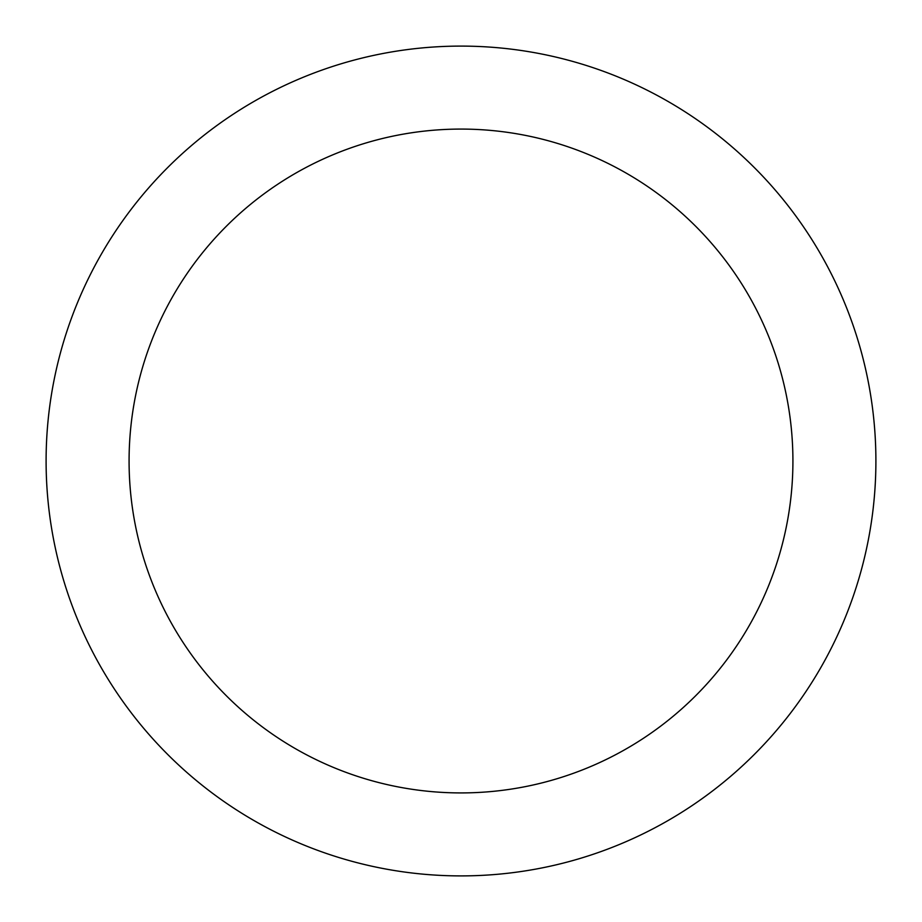 <?xml version="1.0" encoding="UTF-8"?>
<svg xmlns="http://www.w3.org/2000/svg" width="922" height="922" viewBox="0 0 922 922"><rect width="100%" height="100%" fill="white"/><g stroke="black" fill="none" stroke-linecap="round" stroke-linejoin="round"><path stroke-width="1.38" d="M461 129.08A331.92 331.92 0 0 1 792.92 461A331.92 331.92 0 0 1 461 792.92A331.92 331.92 0 0 1 129.08 461A331.92 331.92 0 0 1 461 129.08M461 46.1A414.9 414.9 0 0 1 875.9 461A414.9 414.9 0 0 1 461 875.9A414.9 414.9 0 0 1 46.1 461A414.9 414.9 0 0 1 461 46.1"/></g></svg>
